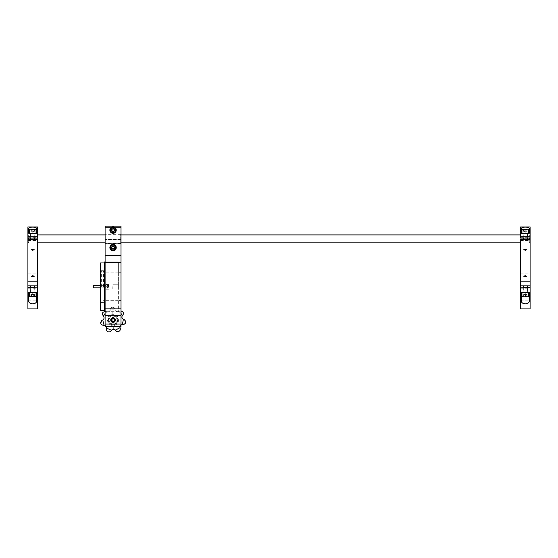 <?xml version="1.0" encoding="UTF-8"?>
<svg xmlns="http://www.w3.org/2000/svg" width="558" height="558" viewBox="0 0 558 558"><rect width="100%" height="100%" fill="white"/><g stroke="black" fill="none" stroke-linecap="round" stroke-linejoin="round"><path stroke-width="0.42" stroke-dasharray="2.79 2.09" d="M109.989 310.276L110.01 310.157A2.385 2.385 0 0 1 106.676 311.901L106.787 311.95C108.357 312.354 109.424 311.796 109.989 310.276A10.239 10.239 0 0 1 115.464 310.088C116.12 311.615 117.236 312.11 118.812 311.573A10.239 10.239 0 0 1 122.342 315.716L121.902 317.174L123.269 319.253A10.239 10.239 0 0 1 122.237 324.596C120.828 324.805 120.075 325.628 119.984 327.058L120.047 327.532A10.239 10.239 0 0 1 115.227 330.057L113.351 329.262L109.57 331.857M123.269 319.253L124.322 319.685L125.557 322.468A12.736 12.736 0 0 1 125.55 322.517L125.292 323.235M125.264 323.284L124.839 323.856M124.727 323.968L124.113 324.379M122.621 324.603L122.237 324.596M118.631 319.867C118.38 323.235 116.587 325.154 113.239 325.614C109.863 325.37 107.952 323.57 107.492 320.222C106.955 313.052 118.708 312.675 118.631 319.867M108.287 320.194A4.778 4.778 0 0 0 113.211 324.819A4.778 4.778 0 0 0 117.829 319.894A4.778 4.778 0 0 1 113.211 324.819A4.778 4.778 0 0 1 108.287 320.194A4.778 4.778 0 0 1 112.904 315.27A4.778 4.778 0 0 1 117.829 319.894A4.778 4.778 0 0 0 112.904 315.27A4.778 4.778 0 0 0 108.287 320.194A4.778 4.778 0 0 1 112.904 315.27A4.778 4.778 0 0 1 117.829 319.894M526.836 294.589L526.836 296.584L525.155 296.584L525.155 294.589L526.926 294.589L523.648 294.589L523.648 296.584L527.003 296.584L523.648 296.584M521.953 292.601L528.705 292.601L521.953 292.601M527.463 292.601L523.174 292.601L527.463 292.601M523.341 285.836L527.317 285.836L523.341 285.836M106.306 329.325L106.348 328.753M100.747 323.298A12.736 12.736 0 0 1 100.74 323.256L100.656 322.566M100.817 321.68L101.096 321.122M101.242 320.92L101.8 320.404M102.463 320.104L102.818 319.943C104.158 318.96 104.388 317.76 103.509 316.344L102.316 313.98M102.323 313.833L102.414 313.31M120.047 327.532L120.207 327.992C120.437 329.764 120.019 330.873 118.959 331.326A12.736 12.736 0 0 1 118.924 331.347M93.165 287.586L93.165 285.647M100.566 287.809L93.388 287.809L93.388 285.424L93.388 287.809L93.388 285.424L105.818 285.424L105.818 287.809L105.894 285.347L105.894 287.893L105.894 285.347L105.894 286.617L105.894 285.347L100.566 285.347L100.566 286.617L100.566 269.905L100.566 286.617L100.566 285.347L100.566 286.617L100.566 285.347L105.894 285.347L100.566 285.424M105.894 287.816L105.894 286.617L105.894 287.816M34.456 229.331L34.456 231.319L31.074 231.319L33.152 231.319L33.152 229.331L34.456 229.331L30.892 229.331L33.152 229.331M33.299 296.584L33.299 294.589L31.074 294.589L32.678 293.668L34.275 294.589L32.957 294.589L34.491 294.589L34.491 296.584L30.857 296.584L34.491 296.584L30.857 296.584L30.857 294.589L32.957 294.589L32.05 294.589L32.05 296.584M31.074 294.589L32.05 294.589M101.361 286.617L101.361 270.7L101.361 286.617M109.082 320.173A3.983 3.983 0 0 0 109.501 321.82A3.983 3.983 0 0 1 113.302 316.072A3.983 3.983 0 0 1 116.378 322.238A3.983 3.983 0 0 0 116.622 318.269L115.59 316.212L113.302 316.072L111.007 315.933L109.738 317.851L108.475 319.769L110.526 323.877L112.821 324.017A3.983 3.983 0 0 0 116.378 322.238A3.983 3.983 0 0 1 109.501 321.82L110.526 323.877L112.821 324.017A3.983 3.983 0 0 1 109.501 321.82L108.475 319.769L109.738 317.851A3.983 3.983 0 0 0 109.082 320.173M524.869 231.319L526.926 231.319L526.647 229.331L524.869 229.331L524.869 231.319L526.647 231.319M103.509 286.617L103.509 270.7L103.509 286.617M115.025 319.762A1.988 1.988 0 0 0 112.918 318.06A1.988 1.988 0 0 0 111.091 320.334A1.988 1.988 0 0 0 113.204 322.029A1.988 1.988 0 0 0 115.025 319.762M113.546 248.805A1.283 1.283 0 0 0 114.244 247.131A1.283 1.283 0 0 0 112.57 246.434A1.283 1.283 0 0 0 111.872 248.108A1.283 1.283 0 0 0 113.546 248.805M113.665 249.091A1.59 1.59 0 0 0 114.529 247.013A1.59 1.59 0 0 0 112.451 246.148A1.59 1.59 0 0 0 111.586 248.226A1.59 1.59 0 0 0 113.665 249.091A1.59 1.59 0 0 1 111.586 248.226A1.59 1.59 0 0 1 112.451 246.148A1.59 1.59 0 0 0 111.586 248.226A1.59 1.59 0 0 0 113.665 249.091A1.59 1.59 0 0 0 114.529 247.013A1.59 1.59 0 0 0 112.451 246.148A1.59 1.59 0 0 0 111.586 248.226A1.59 1.59 0 0 0 113.665 249.091A1.59 1.59 0 0 0 114.529 247.013A1.59 1.59 0 0 0 112.451 246.148A1.59 1.59 0 0 1 114.529 247.013A1.59 1.59 0 0 1 113.665 249.091A1.59 1.59 0 0 0 114.529 247.013A1.59 1.59 0 0 0 112.451 246.148M111.781 230.21A1.283 1.283 0 0 0 113.155 231.389A1.283 1.283 0 0 0 114.334 230.015A1.283 1.283 0 0 0 112.96 228.836A1.283 1.283 0 0 0 111.781 230.21M111.474 230.231A1.59 1.59 0 0 0 113.183 231.696A1.59 1.59 0 0 0 114.648 229.987A1.59 1.59 0 0 1 113.183 231.696A1.59 1.59 0 0 1 111.474 230.231A1.59 1.59 0 0 0 113.183 231.696A1.59 1.59 0 0 0 114.648 229.987A1.59 1.59 0 0 0 112.939 228.522A1.59 1.59 0 0 0 111.474 230.231A1.59 1.59 0 0 1 112.939 228.522A1.59 1.59 0 0 1 114.648 229.987A1.59 1.59 0 0 0 112.939 228.522A1.59 1.59 0 0 0 111.474 230.231A1.59 1.59 0 0 0 113.183 231.696A1.59 1.59 0 0 0 114.648 229.987A1.59 1.59 0 0 0 112.939 228.522A1.59 1.59 0 0 0 111.474 230.231M104.541 261.946L104.541 311.287M100.566 262.944L100.566 310.297M116.245 247.619A3.181 3.181 0 0 0 113.058 244.439A3.181 3.181 0 0 0 109.877 247.619A3.181 3.181 0 0 0 113.058 250.8A3.181 3.181 0 0 0 116.245 247.619M116.245 230.112A3.181 3.181 0 0 0 113.058 226.925A3.181 3.181 0 0 0 109.877 230.112A3.181 3.181 0 0 0 113.058 233.293A3.181 3.181 0 0 0 116.245 230.112M110.693 320.39A2.385 2.385 0 0 1 112.716 317.683A2.385 2.385 0 0 1 115.422 319.699A2.385 2.385 0 0 1 113.4 322.405A2.385 2.385 0 0 1 110.693 320.39A2.385 2.385 0 0 1 112.716 317.683A2.385 2.385 0 0 1 115.422 319.699A2.385 2.385 0 0 1 113.4 322.405A2.385 2.385 0 0 1 110.693 320.39M118.394 286.617L118.394 300.539L121.016 300.539L118.394 300.539L118.394 311.287L105.099 311.287L105.099 261.946L118.394 261.946L105.099 261.946L105.099 243.637L105.894 243.637L105.099 243.637L105.099 234.123L105.894 234.123L105.894 243.637L105.894 239.828L105.099 239.696L105.099 242.863L105.099 238.88L105.099 311.287L118.394 311.287L118.394 261.946L118.394 272.695L121.016 272.695L118.394 272.695L118.394 286.617M112.402 246.036A1.709 1.709 0 0 0 111.349 247.619A1.709 1.709 0 0 0 113.713 249.203A1.709 1.709 0 0 0 114.774 247.619A1.709 1.709 0 0 0 112.402 246.036M115.604 320.048A2.546 2.546 0 0 0 113.058 317.495A2.546 2.546 0 0 0 110.512 320.048A2.546 2.546 0 0 1 113.058 317.495A2.546 2.546 0 0 1 115.604 320.048A2.546 2.546 0 0 1 113.058 322.594A2.546 2.546 0 0 1 110.512 320.048A2.546 2.546 0 0 0 113.058 322.594A2.546 2.546 0 0 0 115.604 320.048M114.767 229.98A1.709 1.709 0 0 0 112.995 228.403A1.709 1.709 0 0 0 111.356 230.238A1.709 1.709 0 0 0 113.128 231.821A1.709 1.709 0 0 0 114.767 229.98M114.774 247.619A1.709 1.709 0 0 0 113.058 245.911A1.709 1.709 0 0 0 111.349 247.619A1.709 1.709 0 0 0 113.058 249.328A1.709 1.709 0 0 0 114.774 247.619M121.016 286.617L121.016 272.695L121.016 286.617M114.774 230.112A1.709 1.709 0 0 0 113.058 228.396A1.709 1.709 0 0 0 111.349 230.112A1.709 1.709 0 0 0 113.058 231.821A1.709 1.709 0 0 0 114.774 230.112M31.799 233.307L36.061 233.307L31.799 233.307M35.858 292.601L29.295 292.601L35.858 292.601M30.655 292.601L34.826 292.601L30.655 292.601M527.101 229.331L523.543 229.331L527.101 229.331L527.101 231.319L523.725 231.319L524.004 229.331M121.016 239.794L120.221 239.828L120.221 243.658L121.016 243.637L121.016 234.123L121.016 243.637L120.221 243.637L120.221 234.123L120.221 239.515L105.894 239.515L105.894 234.109L105.099 234.123L105.099 239.48L105.894 239.515M33.236 233.307L30.53 233.307L33.236 233.307M30.488 292.601L30.488 287.433L34.861 287.433L30.488 287.433L34.861 287.433L34.861 292.601L30.488 292.601L34.861 292.601M34.547 285.836L30.683 285.836L34.547 285.836M523.244 233.307L527.47 233.307L523.244 233.307M528.6 233.307L521.939 233.307L528.6 233.307M121.016 234.318L105.099 234.318M33.194 239.675L30.683 239.675L33.194 239.675M34.861 233.307L30.488 233.307L34.861 233.307L34.861 238.085L30.488 238.085L34.861 238.085M30.488 233.307L30.488 238.085M523.397 239.675L527.317 239.675L523.397 239.675M527.512 233.307L523.139 233.307L527.512 233.307L527.512 238.085L523.139 238.085L527.512 238.085M523.139 233.307L523.139 238.085M530.1 239.675L530.1 234.904L530.1 238.085L529.305 238.085L530.1 238.085L530.1 237.29L530.1 242.863L530.1 239.675L529.305 239.675L529.305 242.863L529.305 239.675L520.551 239.675L530.1 239.675L520.551 239.675L520.551 242.863L520.551 234.904L520.551 238.085L530.1 238.085M529.305 238.085L529.305 234.904L529.305 238.085L520.551 238.085L529.305 238.085L529.305 239.675M27.9 238.88L27.9 242.067L27.9 239.675L37.449 239.675L28.695 239.675L28.695 238.085L37.449 238.085L37.449 234.904L37.449 238.085L27.9 238.085L27.9 235.699L27.9 238.88M28.695 239.675L27.9 239.675L28.695 239.675L28.695 242.863L28.695 239.675L37.449 239.675L37.449 242.863L37.449 237.29L37.449 238.085L27.9 238.085L28.695 238.085L28.695 234.904L28.695 238.085M121.016 239.382L105.099 239.382M121.016 239.696L105.099 239.696M105.099 238.88L105.099 234.904L105.099 238.88M523.139 292.601L523.139 287.433L527.512 287.433L523.139 287.433L527.512 287.433L527.512 292.601L523.139 292.601L527.512 292.601M521.346 299.897L521.346 292.601L529.305 292.601L529.305 299.897M530.1 308.916L530.1 226.946M520.551 308.916L520.551 281.804L530.1 281.804M530.1 285.836L520.551 285.836L520.551 273.106L520.551 285.836L530.1 285.836L530.1 273.106L530.1 285.836L530.1 285.04L530.1 285.836L520.551 285.836M520.551 281.804L520.551 226.946M520.551 287.433L520.551 300.162L520.551 287.433L520.551 288.228L520.551 287.433L530.1 287.433L530.1 300.162L530.1 287.433L520.551 287.433M37.449 285.836L37.449 273.106L37.449 285.836L37.449 285.04L37.449 285.836L27.9 285.836L37.449 285.836L27.9 285.836L27.9 273.106L27.9 285.836M37.449 287.433L37.449 300.162L37.449 287.433L27.9 287.433L27.9 288.228L27.9 287.433L37.449 287.433M37.449 308.916L37.449 226.946M120.221 239.828L105.894 239.828M120.221 239.515L121.016 239.48M529.305 228.78L529.305 233.307L521.346 233.307L521.346 228.78M27.9 239.675L27.9 238.085M27.9 287.433L27.9 300.162L27.9 287.433M27.9 308.916L27.9 281.804L37.449 281.804M27.9 226.946L27.9 281.804M105.894 243.637L120.221 243.637L105.894 243.637M36.654 299.897L36.654 292.601L28.695 292.601L28.695 299.897M36.654 228.78L36.654 233.307L28.695 233.307L28.695 228.78M105.099 226.13L105.099 234.123L105.099 226.13L105.099 227.72L121.016 227.72L121.016 226.13L121.016 234.123L121.016 226.13L105.099 226.13L121.016 226.13M105.099 324.024L105.099 326.409L121.016 326.409L121.016 300.539L121.016 326.409L121.016 324.024L105.099 324.024L105.099 315.437L121.016 315.437L121.016 227.72M105.099 311.287L105.099 326.409L121.016 326.409L105.099 326.409L105.099 311.287L118.394 311.287M121.016 255.424L105.099 255.424L105.099 227.72M105.099 255.424L105.099 262.518L121.016 262.518M121.016 308.888L105.099 308.888L105.099 262.518M105.099 308.888L105.099 315.437M121.016 243.637L121.016 272.695L121.016 243.637M121.016 324.024L121.016 315.437M118.394 261.946L105.099 261.946M115.108 324.156L117.647 320.32L115.59 316.212L111.007 315.933L109.738 317.851A3.983 3.983 0 0 1 116.622 318.269L117.647 320.32L115.108 324.156L112.821 324.017L115.108 324.156M104.541 286.617L104.541 262.944L104.541 286.617M527.101 231.319L525.782 231.319L525.782 229.331M525.782 231.319L524.004 231.319M523.543 231.319L523.543 229.331M33.982 231.319L33.982 229.331L32.197 229.331L32.197 231.319L30.892 231.319L30.892 229.331M33.299 294.589L34.491 294.589M33.871 294.589L33.871 296.584M34.275 294.589L30.857 294.589M31.485 294.589L31.485 296.584M34.456 231.319L33.152 231.319M31.367 229.331L31.367 231.319L34.275 231.319L32.197 231.319M31.367 231.319L30.892 231.319M115.834 229.896A2.783 2.783 0 0 0 112.849 227.336A2.783 2.783 0 0 0 110.282 230.321M111.998 245.046A2.783 2.783 0 0 0 110.484 248.687A2.783 2.783 0 0 0 114.125 250.193M100.566 286.617L100.566 303.329L100.566 286.617M113.567 318.764L112.207 318.96L111.698 320.243L112.549 321.324L113.916 321.129L114.425 319.846L113.567 318.764M113.162 231.493L111.914 230.893L111.858 230.203L111.809 229.512L112.953 228.724L114.202 229.324L114.313 230.712L113.162 231.493M114.341 247.089L114.16 248.463L112.876 248.994L111.774 248.15L111.956 246.776L113.239 246.245L114.341 247.089M118.812 311.573L118.917 311.517A2.385 2.385 0 0 1 115.436 309.976L115.464 310.088M105.099 325.363A2.385 2.385 0 0 1 106.313 326.409M120.047 326.409A2.385 2.385 0 0 1 121.016 325.014M121.351 310.932L119.224 311.315L121.016 310.876M112.653 307.319C113.727 307.137 114.634 307.897 115.373 309.599C114.815 308.002 113.909 307.242 112.653 307.319A12.736 12.736 0 0 0 112.611 307.319A12.736 12.736 0 0 1 112.653 307.319M110.052 309.788C110.449 308.19 111.3 307.367 112.611 307.319C111.391 307.298 110.533 308.121 110.052 309.788M105.099 311.357L106.341 311.72L104.492 311.406M106.494 328.362L106.592 327.985C106.655 326.325 105.86 325.398 104.207 325.202L102.379 325.105M111.565 330.176A10.239 10.239 0 0 1 106.592 327.985M104.207 325.202A10.239 10.239 0 0 1 102.818 319.943M103.509 316.344A10.239 10.239 0 0 1 106.787 311.95M121.428 310.952L122.355 311.413M123.137 312.368L123.381 313.198M123.402 313.463L123.332 314.168M104.255 311.462L102.86 312.417A12.736 12.736 0 0 0 102.832 312.452M100.74 323.256L100.656 322.684M102.302 325.07L101.347 324.393M101.256 324.289L100.852 323.598M109.514 331.864L108.475 331.87M106.704 330.636L107.882 331.682A12.736 12.736 0 0 0 107.924 331.696M106.669 330.58L106.383 329.855M118.289 331.578L117.452 331.633M117.194 331.591L116.545 331.382M525.155 294.589L523.648 294.589M523.816 296.584L523.816 294.589L527.003 294.589L527.003 296.584M523.816 294.589L525.496 294.589L525.496 296.584M525.496 294.589L527.003 294.589M526.961 249.231L526.996 249.628L523.655 249.628L525.322 250.633L526.996 249.628L523.655 249.628L523.655 249.189L526.996 249.189L523.69 249.231M108.601 286.617L108.601 284.029L108.601 286.617M105.894 286.617L105.894 284.029L105.894 286.617M108.287 287.007L107.248 287.007L107.248 285.612L108.287 285.87L108.287 287.761L108.287 285.87M108.287 284.782L108.287 288.57L108.287 284.782M105.894 284.559L105.894 288.807L105.894 284.559M107.248 287.007L107.248 285.48L108.287 285.487L107.248 285.48L107.248 287.384L108.287 287.37M107.248 286.226L108.287 286.226M107.248 285.877L107.248 287.747L108.287 287.761L108.287 285.487L108.287 287.747L107.248 287.747L107.248 286.965L108.287 286.965M107.248 286.965L107.248 287.356M108.287 287.042L108.287 284.671L108.287 287.042M105.894 287.091L105.894 284.427L105.894 287.091M107.248 286.268L108.287 286.268M107.248 287.398L108.287 287.398M107.248 285.836L108.287 285.836M112.821 286.617L112.821 289.009L112.821 286.617M114.634 319.818A1.59 1.59 0 0 0 112.828 318.472A1.59 1.59 0 0 0 111.481 320.271A1.59 1.59 0 0 0 113.288 321.617A1.59 1.59 0 0 0 114.634 319.818M111.105 320.104A1.96 1.96 0 0 0 113.232 321.994A1.96 1.96 0 0 0 114.997 319.762A1.96 1.96 0 0 0 112.89 318.095A1.96 1.96 0 0 0 111.105 320.104A1.96 1.96 0 0 0 113.121 322.001A1.96 1.96 0 0 0 115.018 319.985A1.96 1.96 0 0 0 112.995 318.088A1.96 1.96 0 0 0 111.105 320.104M34.31 249.231L34.345 249.628L31.004 249.628L32.678 250.633L34.345 249.628L31.004 249.628L31.004 249.189L34.345 249.189L31.039 249.231M31.039 276.684L31.004 276.287L34.345 276.287L32.678 275.282L31.004 276.287L34.345 276.287L34.345 276.719L31.004 276.719L34.31 276.684M523.69 276.684L523.655 276.287L526.996 276.287L525.322 275.282L523.655 276.287L526.996 276.287L526.996 276.719L523.662 276.719L526.954 276.684M113.351 329.262L112.737 309.809M528.691 296.186L521.953 296.186M523.334 287.433L523.334 292.441L527.317 292.441L523.174 292.601M29.295 229.729L36.061 229.729M36.061 296.186L29.295 296.186M34.547 292.441L30.683 292.441L34.547 292.441M521.939 229.729L528.705 229.729M32.155 233.467L34.666 233.467L32.155 233.467M527.254 233.467L523.334 233.467L527.254 233.467M520.551 236.292L530.1 236.292M27.9 236.292L37.449 236.292M121.016 313.436L118.917 311.517M115.436 309.976L110.01 310.157M106.676 311.901L105.099 313.436M108.043 288.681L108.043 284.427L108.043 288.681M108.043 286.142L108.043 288.807L108.043 286.142M523.725 294.589L525.322 293.668L526.926 294.589M527.317 287.433L527.47 292.601M105.818 287.809L100.566 287.893L105.818 287.809M34.275 231.319L32.678 232.247L31.074 231.319M103.509 270.7L101.361 270.7L100.566 269.905M523.725 231.319L525.322 232.247L526.926 231.319M118.394 272.89L103.509 272.89M30.683 287.433L30.53 292.601M30.683 238.085L30.53 233.307M34.666 287.433L34.826 292.601M527.317 238.085L527.47 233.307M121.016 243.441L105.099 243.441M34.666 238.085L34.826 233.307M523.334 238.085L523.174 233.307M530.1 242.067L529.305 242.863L530.1 242.863M27.9 242.067L28.695 242.863L27.9 242.863M520.551 273.106L530.1 273.106M520.551 300.162L530.1 300.162M520.551 240.47L530.1 240.47M520.551 237.29L530.1 237.29M520.551 288.228L530.1 288.228M520.551 285.04L530.1 285.04M530.1 235.699L529.305 234.904L530.1 234.904M27.9 235.699L28.695 234.904L27.9 234.904M27.9 240.47L37.449 240.47M27.9 237.29L37.449 237.29M27.9 273.106L37.449 273.106M27.9 288.228L37.449 288.228M27.9 285.04L37.449 285.04M27.9 300.162L37.449 300.162M118.394 300.344L103.509 300.344M103.509 302.534L101.361 302.534L100.566 303.329M105.894 284.029L108.601 284.029L105.894 284.029M106.669 286.617L107.248 285.612L106.669 286.617L107.248 287.621L106.669 286.617M108.043 288.807L105.894 288.807L108.043 288.807M105.894 284.427L108.287 284.671L105.894 284.427M105.894 289.204L108.601 289.204L105.894 289.204M112.821 284.231L118.394 284.231L112.821 284.231M112.821 289.009L118.394 289.009L112.821 289.009"/><path stroke-width="0.84" d="M121.016 325.014A2.385 2.385 0 0 1 122.355 324.596L123.381 319.302L124.322 319.692C125.417 320.704 125.829 321.631 125.557 322.468A12.736 12.736 0 0 1 125.55 322.517C125.655 323.284 124.818 323.996 123.032 324.658L124.113 324.379M526.836 296.584L525.155 296.584M106.313 329.38L106.306 329.325C106.669 330.748 107.199 331.536 107.882 331.682A12.736 12.736 0 0 0 107.924 331.696C109.152 332.226 110.282 331.857 111.307 330.587L111.495 330.273A2.385 2.385 0 0 1 115.304 330.148L115.227 330.057M100.656 322.566L100.705 322.092M102.414 313.31L102.832 312.452L102.316 314.126L103.432 316.253A2.385 2.385 0 0 1 102.714 319.999L104.088 325.202L103.725 325.251C102.121 325.258 101.131 324.603 100.747 323.298A12.736 12.736 0 0 1 100.74 323.256L101.8 320.404M112.325 248.575A1.2 1.2 0 0 0 114.251 247.78A1.2 1.2 0 0 0 112.597 246.51A1.2 1.2 0 0 0 112.325 248.575M112.381 229.122A1.2 1.2 0 0 0 112.542 231.193A1.2 1.2 0 0 0 114.257 230.022A1.2 1.2 0 0 0 112.381 229.122M116.545 331.382L115.68 330.72C117.194 331.71 118.275 331.919 118.924 331.347A12.736 12.736 0 0 0 118.959 331.326C120.137 330.72 120.549 329.604 120.207 327.992L120.075 327.651A2.385 2.385 0 0 1 120.047 326.409M123.381 319.302A2.385 2.385 0 0 1 122.411 315.619L122.593 315.416M93.165 285.647L93.388 287.809L100.566 287.809M100.566 285.424L93.388 285.424L93.165 287.586M111.998 245.046A2.783 2.783 0 0 1 115.632 246.552A2.783 2.783 0 0 1 114.125 250.193A2.783 2.783 0 0 0 115.632 246.552A2.783 2.783 0 0 0 111.998 245.046A2.783 2.783 0 0 0 110.484 248.687A2.783 2.783 0 0 0 114.125 250.193A2.783 2.783 0 0 1 110.484 248.687A2.783 2.783 0 0 1 111.998 245.046M115.834 229.896A2.783 2.783 0 0 1 113.274 232.888A2.783 2.783 0 0 1 110.282 230.321A2.783 2.783 0 0 0 113.274 232.888A2.783 2.783 0 0 0 115.834 229.896A2.783 2.783 0 0 0 112.849 227.336A2.783 2.783 0 0 0 110.282 230.321M114.983 319.762A1.946 1.946 0 0 0 112.779 318.116A1.946 1.946 0 0 0 111.133 320.327A1.946 1.946 0 0 0 113.337 321.973A1.946 1.946 0 0 0 114.983 319.762M104.541 310.297L100.566 310.297L100.566 262.944L104.541 262.944M116.245 247.619A3.181 3.181 0 0 0 113.058 244.439A3.181 3.181 0 0 0 109.877 247.619A3.181 3.181 0 0 0 113.058 250.8A3.181 3.181 0 0 0 116.245 247.619M110.951 227.72A3.181 3.181 0 0 0 113.058 233.293A3.181 3.181 0 0 0 115.164 227.72C113.762 226.667 112.36 226.667 110.951 227.72L105.099 227.72L105.099 255.424L121.016 255.424L121.016 315.437L105.099 315.437L105.099 308.888L121.016 308.888M115.046 320.048A1.988 1.988 0 0 0 113.058 318.053A1.988 1.988 0 0 0 111.07 320.048A1.988 1.988 0 0 0 113.058 322.036A1.988 1.988 0 0 0 115.046 320.048M121.016 262.518L105.099 262.518L105.099 308.888M32.197 229.331L33.982 229.331M34.491 296.584L30.857 296.584M105.099 311.287L104.541 311.287L104.541 261.946L105.099 261.946M524.869 229.331L526.647 229.331M530.1 238.085L520.551 238.085L520.551 226.946L530.1 226.946L530.1 285.836L520.551 285.836L520.551 281.804L530.1 281.804M529.305 239.675L529.305 238.085M27.9 239.675L27.9 281.804L37.449 281.804L37.449 239.675L27.9 239.675L27.9 238.085L37.449 238.085L37.449 226.946L27.9 226.946L27.9 238.085M28.695 238.085L28.695 239.675M521.346 292.601L529.305 292.601L529.305 299.897C530.525 305.135 520.098 305.1 521.346 299.897L521.346 292.601M523.139 287.433L530.1 287.433L530.1 308.916L520.551 308.916L520.551 285.836M530.1 239.675L520.551 239.675L520.551 281.804M527.512 287.433L530.1 287.433L530.1 285.836M521.346 233.307L521.346 228.78C520.823 226.59 529.814 226.576 529.305 228.78L529.305 233.307L521.346 233.307M37.449 281.804L37.449 285.836L27.9 285.836L27.9 281.804M30.488 287.433L27.9 287.433L27.9 308.916L37.449 308.916L37.449 285.836M34.861 287.433L27.9 287.433L27.9 285.836M28.695 299.897C27.454 305.1 37.874 305.135 36.654 299.897L36.654 292.601L28.695 292.601L28.695 299.897M28.695 233.307L28.695 228.78C28.172 226.59 37.163 226.576 36.654 228.78L36.654 233.307L28.695 233.307M121.016 226.13L105.099 226.13L121.016 226.13L121.016 255.424M121.016 324.024L121.016 326.409L105.099 326.409L105.099 324.024L121.016 324.024L121.016 315.437M105.099 324.024L105.099 315.437M105.099 262.518L105.099 255.424M105.099 227.72L105.099 226.13M113.567 318.764L112.207 318.96L111.698 320.243L112.549 321.324L113.916 321.129L114.425 319.846L113.567 318.764M113.162 231.493L111.914 230.893L111.809 229.512L112.953 228.724L114.202 229.324L114.313 230.712L113.162 231.493M114.341 247.089L114.16 248.463L112.876 248.994L111.774 248.15L111.956 246.776L113.239 246.245L114.341 247.089M104.088 325.202A2.385 2.385 0 0 1 105.099 325.363M106.313 326.409A2.385 2.385 0 0 1 106.564 328.097L106.494 328.362M121.016 310.876L122.753 311.789A12.736 12.736 0 0 1 122.781 311.824C123.492 312.41 123.527 313.512 122.886 315.124M102.832 312.452A12.736 12.736 0 0 1 102.86 312.417L105.099 311.357M122.355 311.413L122.753 311.789M122.781 311.824L123.137 312.368M123.332 314.168L122.899 315.11M100.74 323.256L100.656 322.684M108.475 331.87L107.924 331.696M119.433 331.013L118.959 331.326M118.924 331.347L118.289 331.578M521.939 292.601L521.939 296.186L528.705 296.186L528.307 296.584M113.999 249.9A2.469 2.469 0 0 0 115.339 246.678A2.469 2.469 0 0 0 112.116 245.339A2.469 2.469 0 0 0 110.777 248.561A2.469 2.469 0 0 0 113.999 249.9M110.596 230.301A2.469 2.469 0 0 0 113.246 232.567A2.469 2.469 0 0 0 115.52 229.924A2.469 2.469 0 0 0 112.869 227.65A2.469 2.469 0 0 0 110.596 230.301M36.061 233.307L36.061 229.729L29.295 229.729L29.693 229.331M29.295 292.601L29.295 296.186L36.061 296.186L35.663 296.584M528.705 233.307L528.705 229.729L521.939 229.729L522.337 229.331M520.551 236.292L530.1 236.292M27.9 236.292L37.449 236.292M121.016 227.72L115.164 227.72M122.411 315.619L121.016 313.436M105.099 313.436L103.432 316.253M106.564 328.097L111.495 330.273M115.304 330.148L120.075 327.651M521.939 296.186L522.337 296.584M523.334 285.836L523.334 287.433M36.061 229.729L35.663 229.331M36.061 292.601L36.061 296.186M34.666 285.836L34.666 287.433M521.939 233.307L521.939 229.729M34.666 239.675L34.666 238.085M523.334 239.675L523.334 238.085M37.449 242.863L105.099 242.863M121.016 242.863L520.551 242.863M37.449 234.904L105.099 234.904M121.016 234.904L520.551 234.904M527.317 239.675L527.317 238.085M30.683 239.675L30.683 238.085M30.683 285.836L30.683 287.433M528.705 229.729L528.307 229.331M29.295 233.307L29.295 229.729M29.295 296.186L29.693 296.584M527.317 285.836L527.317 287.433M528.705 292.601L528.705 296.186"/></g></svg>
